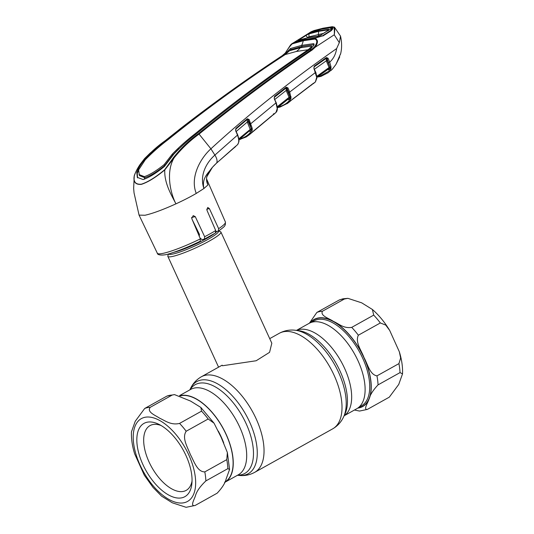 <?xml version="1.0" encoding="UTF-8"?>
<svg xmlns="http://www.w3.org/2000/svg" width="534" height="534" viewBox="0 0 534 534"><rect width="100%" height="100%" fill="white"/><g stroke="black" fill="none" stroke-linecap="round" stroke-linejoin="round"><path stroke-width="0.8" d="M296.503 330.379L309.119 323.344A48.888 24.771 60.8 0 1 358 360.75A48.888 24.771 60.8 0 1 356.745 408.737L344.136 415.772M224.594 482.449A48.888 24.771 -119.2 0 0 224.881 482.289A48.888 24.771 -119.2 0 0 226.136 434.302A48.888 24.771 -119.2 0 0 179.985 395.767M218.566 231.008L220.462 231.689A29.19 3.905 155.4 0 1 220.922 232.063A29.19 3.905 155.4 0 1 202.987 244.418A29.19 3.905 155.4 0 1 172.409 256.467A29.19 3.905 155.4 0 1 167.843 256.36A29.19 3.905 155.4 0 1 167.87 255.773L168.59 253.89M222.444 365.763L256.173 360.75L269.563 352.333L271.819 343.222L220.922 232.063M199.142 233.772A29.19 3.905 155.4 0 1 198.394 234.152M195.457 227.23A29.19 3.905 155.4 0 1 195.851 227.063M174.411 437.192A41.959 21.253 60.8 0 1 191.886 483.59A41.959 21.253 60.8 0 1 154.459 482.863A41.959 21.253 60.8 0 1 136.918 437.279A41.959 21.253 60.8 0 1 158.805 424.29A41.959 21.253 60.8 0 1 174.411 437.192M192.04 481.054A37.093 18.79 60.8 0 1 186.172 490.379A37.093 18.79 60.8 0 1 159.279 478.17A37.093 18.79 60.8 0 1 150.034 425.591A37.093 18.79 60.8 0 1 161.048 425.498M150.234 407.309C146.53 412.061 155.407 415.298 159.726 418.249C165.059 420.605 171.08 425.505 179.571 423.402L201.545 411.147L200.857 407.442L190.538 401.054L174.451 394.586L172.208 395.047L150.234 407.309A54.728 27.728 60.8 0 0 144.701 408.47L167.008 396.048L174.451 394.586M195.164 505.451L217.144 493.189C222.197 487.816 225.208 483.043 226.169 478.871L229.58 469.453L227.871 468.638L205.89 480.9C200.05 486.461 196.545 491.48 195.391 495.966C194.122 499.744 189.91 506.846 195.164 505.451L186.092 507.3L172.308 502.801L161.608 496.166L153.084 487.482L144.307 475.207L134.668 453.88C132.238 446.024 131.177 438.654 131.484 431.772L135.229 421.273L144.701 408.47M180.358 395.914A48.647 24.644 60.8 0 1 212.632 413.122A48.647 24.644 60.8 0 1 224.767 482.082L224.761 482.082M204.802 471.889L226.776 459.634L227.371 452.538L221.136 437.266L214.047 423.188L208.167 418.983L186.192 431.238C181.6 438.034 187.768 447.465 190.318 454.461C193.889 460.862 197.179 471.996 204.802 471.889A54.728 27.728 60.8 0 1 205.89 480.9M309.406 323.19L316.856 312.443L339.337 299.941L342.995 298.8L347.901 298.339L344.37 299.02L322.389 311.282C320.113 315.914 329.238 318.418 333.396 321.368C338.743 323.651 343.469 328.704 351.726 327.375L373.707 315.12L372.392 309.473L361.705 302.845L347.901 298.339M358.347 335.212C354.956 342.407 361.578 350.651 363.994 357.58C367.632 363.854 369.695 374.608 376.957 375.863L398.938 363.607L400.64 357.994L399.332 351.759L389.693 330.433L385.735 325.079L380.328 322.957L358.347 335.212A54.728 27.728 -119.2 0 0 351.726 327.375M400.026 372.612L378.052 384.874C372.999 390.241 369.989 395.013 369.021 399.192C367.873 402.843 363.113 409.892 367.325 409.424L389.299 397.162L398.744 384.427L402.516 373.867L400.026 372.612A54.728 27.728 -119.2 0 0 398.938 363.607M354.442 410.025L359.549 411.053L367.325 409.424M207.346 183.396L207.986 184.911L203.901 188.529C201.578 177.815 208.4 173.109 212.432 167.282L216.537 163.124L233.164 148.639M199.97 237.957L202.012 239.626L204.409 239.119L204.656 236.716L195.284 216.657L193.221 215.609L191.726 218.453L200.397 238.865L200.19 241.255C189.85 246.267 180.452 250.146 171.995 252.876C163.371 256.207 157.203 255.219 157.316 253.203L139.067 215.122L145.028 215.249C152.677 213.513 162.983 209.715 175.94 203.848C183.589 200.33 190.364 196.859 196.258 193.428L203.901 188.529C199.309 175.119 206.625 162.356 214.888 155.08A10.947 5.133 47.7 0 1 216.537 163.124A0.728 0.347 -132.2 0 1 216.51 163.157L214.374 165.206A0.728 0.334 -135.5 0 0 214.388 165.186M216.003 231.589L218.333 231.095L218.646 228.679L209.395 208.6L207.739 207.466L206.925 210.169L215.709 230.548L215.396 232.991M322.823 28.289A0.728 0.621 -101.9 0 1 322.99 28.222L314.139 30.531A0.728 0.627 -107.4 0 0 314.012 30.585L322.823 28.289L332.068 26.773L334.451 27.154C334.891 27.995 334.845 30.518 334.311 34.73C334.478 30.398 334.224 27.795 333.556 26.927L332.488 27.588L332.742 27.848C333.009 28.649 332.415 29.65 330.96 30.852L323.471 35.631L316.775 37.62L315.22 38.628C318.191 39.803 318.191 42.667 315.22 47.219L312.29 49.902C273.748 76.055 236.008 104.117 199.062 134.094L210.903 148.806C199.896 158.818 189.924 177.675 196.258 193.428M314.032 43.975L313.511 43.668C314.266 43.821 314.279 44.502 313.571 45.704L309.687 49.589C271.105 75.654 233.371 103.716 196.479 133.774C188.482 139.868 180.926 146.656 173.81 154.159L164.425 166.461C156.115 173.256 149.006 177.622 143.105 179.558L137.305 177.381L136.777 172.295C138.306 168.417 140.702 164.472 143.966 160.454C151.062 152.964 158.725 146.149 166.955 140.008C204.562 109.797 243.557 81.468 283.948 55.022L282.272 55.656C241.909 82.216 202.893 110.558 165.226 140.702C155.768 147.344 147.371 155.294 140.035 164.532C137.158 168.804 135.229 172.682 134.248 176.16C133.333 181.981 135.716 184.657 141.403 184.19C147.898 182.087 155.668 177.268 164.692 169.732L164.779 169.932C164.105 183.209 171.728 195.631 175.94 203.848C169.692 191.753 166.067 170.88 174.184 157.75L164.779 169.932C155.694 177.448 147.885 182.254 141.363 184.357C135.656 184.837 133.253 182.187 134.161 176.394L134.475 175.192M198.441 133.694L199.062 134.094C189.95 140.636 181.653 148.525 174.184 157.75L173.55 157.47C180.966 148.218 189.263 140.295 198.441 133.694C235.401 103.703 273.141 75.621 311.662 49.455L314.473 46.879C317.376 42.76 317.53 40.15 314.926 39.055L303.245 40.744L292.191 43.855C290.089 45.957 287.793 49.015 285.316 53.026L282.272 55.656A0.728 0.347 56.6 0 0 282.239 55.676L285.263 53.06L290.609 44.903L291.878 43.715L303.526 40.31L315.22 38.628L314.926 39.055M164.692 169.732L173.55 157.47M134.248 176.16L133.647 188.382L134.047 192.907L139.067 215.122M283.948 55.022L290.456 48.534L301.663 45.37A18.243 15.539 78.1 0 0 303.245 40.744A0.728 0.621 78.1 0 1 303.526 40.31M296.303 51.484A18.243 15.539 78.1 0 0 300.195 47.773L311.522 46.111L311.502 46.625L308.191 49.715L296.303 51.484L285.229 54.561C244.819 80.928 205.83 109.236 168.277 139.501C160.087 145.682 152.404 152.45 145.241 159.813L138.58 169.959L139.441 175.579L144.821 177.735L144.16 179.284M137.578 177.875L137.271 173.323L138.54 170.346M138.98 174.511L144.34 176.647C149.834 174.818 156.455 170.787 164.205 164.545L164.672 165.58C156.969 171.835 150.348 175.886 144.821 177.735L144.34 176.647M308.191 49.715C269.583 75.701 231.863 103.743 195.023 133.854C187.067 139.988 179.497 146.73 172.308 154.099L164.205 164.545M178.97 148.619L172.749 155.034L164.672 165.58M311.502 46.625L311.949 47.539L311.122 48.474M300.195 47.773L289.461 50.77L285.229 54.561M311.949 47.539L311.522 46.111M313.972 44.709L302.124 46.411L301.663 45.37L313.511 43.668L313.972 44.709M289.515 50.75L290.917 49.575L302.124 46.411A19.217 16.367 78.1 0 1 301.476 47.513M309.687 49.589L311.662 49.455A0.728 0.38 -124.1 0 1 312.29 49.902M285.39 53.513L285.316 53.026L285.39 53.513M290.142 45.677L291.878 43.715L294.327 42.273M314.012 30.585L311.516 31.579L310.267 32.788M311.516 31.579L312.15 31.86L311.516 31.579L309.466 32.761L321.441 29.136L331.701 27.528L332.488 27.588L332.088 28.182M316.775 37.62L304.754 39.529L294.08 42.406L292.191 43.855M294.821 42.4L294.267 42.246M306.716 34.87L307.758 33.996M309.126 33.455L307.918 34.403M294.828 42.253L295.502 42.293M315.193 37.954L315.828 38.001M334.451 27.154L340.532 36.145L339.317 42.66L336.64 48.561C289.475 81.669 247.562 115.084 210.903 148.806L214.888 155.08L237.47 135.109L235.594 130.343L235.901 128.4L247.282 118.748L249.131 119.523L252.195 128.22L252.255 130.089L251.174 132.986L249.331 134.742L271.666 116.092M314.473 46.879L315.22 47.219L334.311 34.73M334.304 34.924L339.317 42.66M323.03 35.958L323.471 35.631L323.03 35.958M330.499 31.186L330.96 30.852L330.499 31.186M332.268 28.429L332.742 27.848M331.387 28.115L331.701 27.528M311.355 32.34L311.636 31.766M332.068 26.773A0.728 0.614 -96.8 0 1 332.288 26.7L322.99 28.222A0.728 0.621 -101.9 0 1 323.177 28.215M317.783 76.529L320.253 76.008L328.79 71.242L330.005 68.305L329.985 67.191L327.155 58.7L327.242 60.475L329.899 66.823A0.728 0.427 174.4 0 0 330.973 66.763L330.993 68.659L329.745 71.543A0.728 0.627 -132.1 0 1 328.737 71.296L328.804 71.262M330.846 70.621L332.715 68.819M339.737 56.884L335.939 64.447L332.348 69.18L335.953 64.414L340.679 53.56M336.64 48.561C335.779 54.254 333.47 58.787 329.705 62.138L330.973 66.763M330.993 68.659A0.728 0.521 -174.1 0 1 329.912 68.599L328.851 69.72L327.836 69.487L329.084 68.152L316.742 77.016M329.798 71.489A0.728 0.627 -133.6 0 1 328.79 71.242M316.682 77.39A0.728 0.427 -2.9 0 0 316.889 77.076L315.788 72.244L289.708 92.042L291.03 98.049L289.869 101.353L315.38 81.949L316.682 77.39L313.858 68.118L314.246 66.149L326.361 57.552L328.056 58.213L329.705 62.138L328.744 62.485M327.242 60.475L326.281 60.823L326.401 58.139L314.292 66.73L313.992 67.858M328.116 58.353L327.135 58.613A0.728 0.621 38.3 0 0 326.174 58.433L314.292 66.73A0.728 0.38 54.2 0 0 314.246 66.149M316.782 76.369L329.091 67.531L326.281 60.823L314.125 69.453M331.007 68.239A0.728 0.527 178.5 0 1 330.005 68.305A0.728 0.621 40.8 0 0 329.084 68.152L329.091 67.531L329.985 67.191A0.728 0.414 -179.9 0 0 330.993 67.157M316.689 77.51L327.863 69.467A0.728 0.627 45.2 0 1 328.851 69.72M278.254 106.907L279.469 106.613C283.06 105.625 286.164 103.816 288.787 101.186L288.861 101.113A0.728 0.627 44.8 0 0 289.869 101.353L287.105 103.716M288.861 101.113L289.935 98.389A0.728 0.514 4.8 0 0 291.017 98.436M288.861 99.631L287.859 99.397A0.728 0.621 -137.4 0 1 288.861 99.631L290.015 98.109A0.728 0.521 -1.7 0 0 291.03 98.049M287.846 99.397L277.393 107.708L289.054 97.976A0.728 0.621 -141.9 0 1 290.015 98.109L289.982 96.994A0.728 0.414 -1.2 0 0 291.003 96.954M277.186 107.401L289.982 96.994L288.74 92.395L287.012 88.284L286.257 87.763L274.356 97.301L286.01 88.103A0.728 0.614 -144.3 0 1 287.012 88.284L288 87.983L287.025 88.344L287.132 90.112L289.902 96.674A0.728 0.421 -6 0 0 290.977 96.607L290.99 96.714M277.226 106.74L289.068 97.342L286.164 90.466L287.132 90.112M274.476 99.698L286.164 90.466L286.257 87.763A0.728 0.38 52.1 0 0 286.191 87.189L287.959 87.896M288 87.983L289.708 92.042L288.74 92.395M313.431 83.271A0.728 0.714 36 0 0 313.792 83.124L315.38 81.949A0.728 0.621 46.5 0 0 315.494 81.835M279.469 106.613A0.728 0.627 74.8 0 0 280.21 107L287.859 103.149L291.517 100.065A0.728 0.354 48.4 0 0 291.537 100.052L292.672 99.064A0.728 0.374 52 0 1 292.625 99.09M308.832 86.688L311.749 84.859L308.866 86.662M288.787 101.186A0.728 0.627 45.1 0 0 289.802 101.427M313.271 83.377A0.728 0.621 47.1 0 0 313.652 83.271M292.705 99.024A0.728 0.374 52 0 1 292.672 99.064L313.191 83.438M313.858 68.118L315.661 72.21M328.056 58.213L327.135 58.613L326.401 58.139A0.728 0.38 55.1 0 0 326.361 57.552M316.689 78.411A0.728 0.474 2.7 0 0 316.715 77.77M275.884 112.52A0.728 0.621 44.7 0 0 275.931 112.48L274.029 114.203L275.991 112.407L277.219 108.582L275.991 102.902L274.202 98.323L274.536 96.374A0.728 0.374 51.4 0 1 274.609 96.941L274.336 98.069M274.536 96.374L286.191 87.189M274.202 98.323L276.125 102.648M277.199 107.968A0.728 0.427 -2.8 0 0 277.393 107.661L276.245 102.682L250.88 123.621L249.919 123.981L248.156 119.856L247.369 119.309L235.995 128.954L235.734 130.089M247.282 118.748A0.728 0.367 49.9 0 1 247.369 119.309L235.995 128.954A0.728 0.367 49.5 0 0 235.901 128.4M249.104 119.476L248.156 119.856A0.728 0.614 34 0 0 247.122 119.676L247.315 122.032L235.901 131.731M249.131 119.523L248.163 119.883L248.283 121.672L247.315 122.032L250.272 129.635L238.658 139.554M248.283 121.672L251.113 128.3L249.919 123.981M239.759 138.96C243.731 137.899 247.135 135.89 249.979 132.933L251.24 129.749L251.113 128.3A0.728 0.414 -6.4 0 0 252.195 128.22M235.701 146.243L235.661 146.263A0.728 0.714 -117 0 0 235.868 146.129L237.59 144.634C239.152 142.598 239.112 139.421 237.47 135.109L237.603 134.855M212.405 167.316A0.728 0.34 -138.7 0 0 212.425 167.302A0.728 0.34 -138.7 0 0 212.432 167.282L206.798 176.774M214.348 165.226A0.728 0.334 -135.5 0 0 214.374 165.206L212.425 167.302C208.227 172.389 207.833 173.85 206.825 176.734C206.464 176.574 206.551 181.8 206.751 181.293L207.92 184.811C206.605 182.341 206.237 179.631 206.825 176.681M237.416 144.821A0.728 0.621 43.1 0 0 237.456 144.787L237.59 144.634A0.728 0.621 42.5 0 0 237.63 144.594C239.532 140.662 239.386 140.822 237.73 134.882L235.594 130.343M249.191 131.07L238.898 139.848L250.272 129.635A0.728 0.614 36.5 0 1 251.24 129.749A0.728 0.521 -2.3 0 0 252.262 129.675M238.711 138.873L251.2 128.627A0.728 0.407 -1.6 0 0 252.228 128.581M249.018 131.184L249.038 131.164A0.728 0.621 41.2 0 1 250.072 131.384L251.16 130.049A0.728 0.507 4.5 0 0 252.255 130.089M250.139 132.759A0.728 0.621 43.2 0 0 251.174 132.986L252.308 132.092A0.728 0.627 -135.4 0 1 252.275 132.125M250.072 131.384L249.064 131.15M249.979 132.933A0.728 0.621 43.7 0 0 251.007 133.153M274.109 113.875A0.728 0.728 128.1 0 0 274.349 113.742L275.991 112.407A0.728 0.621 44.3 0 0 276.098 112.3M252.335 132.058A0.728 0.627 -135.4 0 1 252.308 132.092L250.813 133.48M277.219 108.582A0.728 0.461 0.4 0 0 277.406 108.282L277.393 107.661M192.373 219.975L199.442 234.379L199.235 236.422M218.333 231.095L218.593 230.995C226.363 225.281 224.126 226.262 225.355 224.734L225.408 222.031L206.524 178.79M204.409 239.119L215.609 232.904M321.375 35.004L318.217 36.312L307.451 37.821L298.539 40.464L297.845 40.424L298.059 39.91L294.301 42.266L310.261 32.347L306.536 34.643L306.803 35.01L305.949 35.531L307.524 37.52L308.966 36.846L309.006 37.473M320.607 35.151L316.989 37.48L317.944 37.287M317.89 37.226L323.117 35.604M310.261 32.347L321.288 29.23L331.541 27.621L332.322 27.695L327.756 30.932M305.455 35.277L305.949 35.531L299.314 39.656L298.806 39.409L309.259 33.335L318.725 30.798L328.624 29.25L328.29 29.837L318.418 31.379L308.979 33.916L308.966 36.846L323.404 33.402M309.259 33.335L306.803 35.01M328.624 29.25L328.276 30.278M328.73 29.957L328.37 30.458M327.976 30.525L321.581 34.603M306.643 34.763L307.437 34.163M298.546 39.937L299.187 39.536M299.501 39.876L298.059 39.91L298.806 39.409M323.09 35.384L330.553 30.618L332.322 27.695M316.989 37.48L304.934 39.416L294.301 42.266M340.058 371.103A50.843 25.759 60.8 0 1 344.924 414.124L343.582 416.947A52.773 26.733 60.8 0 0 338.536 372.298A52.773 26.733 60.8 0 0 295.215 330.239L298.326 330.579A50.843 25.759 60.8 0 1 340.058 371.103M296.577 330.386A48.888 24.771 60.8 0 1 344.55 368.253A48.888 24.771 60.8 0 1 344.17 415.712M269.717 338.636L279.322 333.276A54.728 27.728 60.8 0 1 334.044 375.155A54.728 27.728 60.8 0 1 332.642 428.869C337.548 426.025 341.193 422.047 343.582 416.947M189.864 389.867L190.418 388.692C192.807 383.592 196.452 379.614 201.358 376.77A54.728 27.728 60.8 0 1 256.073 418.643A54.728 27.728 60.8 0 1 254.678 472.356L332.642 428.869M190.418 388.692A52.773 26.733 60.8 0 1 249.578 421.92A52.773 26.733 60.8 0 1 238.785 475.4C244.378 476.048 249.678 475.04 254.678 472.356M190.017 389.78A50.843 25.759 60.8 0 1 246.074 423.529A50.843 25.759 60.8 0 1 237.643 475.173M179.558 395.614L190.698 389.399A48.888 24.771 60.8 0 1 239.579 426.806A48.888 24.771 60.8 0 1 238.331 474.793L224.881 482.289M218.413 231.075A27.327 3.658 155.4 0 1 201.965 242.576A27.327 3.658 155.4 0 1 173.043 254.01A27.327 3.658 155.4 0 1 168.744 253.844M216.917 231.396A26.753 3.584 155.4 0 1 215.97 232.357M214.294 233.705A26.753 3.584 155.4 0 1 173.417 252.415M196.278 229.166A27.327 3.658 155.4 0 1 196.786 228.959M196.846 230.494A26.753 3.584 155.4 0 1 197.42 230.261M153.165 485.84A47.433 24.03 60.8 0 1 135.336 425.578A47.433 24.03 60.8 0 1 175.713 434.215A47.433 24.03 60.8 0 1 193.542 494.471A47.433 24.03 60.8 0 1 153.165 485.84M179.571 423.402A54.728 27.728 60.8 0 1 182.942 427.173A54.728 27.728 60.8 0 1 186.192 431.238M218.259 431.031A48.647 24.644 60.8 0 1 223.733 442.966M226.776 459.634A54.728 27.728 60.8 0 1 227.871 468.638M201.545 411.147A54.728 27.728 60.8 0 1 208.167 418.983M166.675 396.215A54.728 27.728 60.8 0 1 172.208 395.047M344.37 299.02A54.728 27.728 -119.2 0 0 341.493 299.36A54.728 27.728 -119.2 0 0 338.836 300.188M358.788 407.329L361.391 405.873A48.647 24.644 -119.2 0 0 360.997 354.723A48.647 24.644 -119.2 0 0 317.623 319.552A48.647 24.644 -119.2 0 0 313.999 320.901L311.389 322.356M310.641 322.623A49.622 25.138 60.8 0 1 317.957 318.271A49.622 25.138 60.8 0 1 363.868 357.606A49.622 25.138 60.8 0 1 358.895 407.689A49.622 25.138 60.8 0 1 358.16 407.822M322.389 311.282A54.728 27.728 -119.2 0 0 319.512 311.622A54.728 27.728 -119.2 0 0 316.856 312.443M357.76 408.116A49.862 25.258 -119.2 0 0 369.021 399.192A49.862 25.258 -119.2 0 0 363.994 357.58A49.862 25.258 -119.2 0 0 333.396 321.368A49.862 25.258 -119.2 0 0 317.857 318.05A49.862 25.258 -119.2 0 0 310.181 322.816M380.328 322.957A54.728 27.728 -119.2 0 0 373.707 315.12M378.052 384.874A54.728 27.728 -119.2 0 0 376.957 375.863M218.646 228.679A37.447 5.013 -24.6 0 0 225.408 222.031M157.316 253.203A37.447 5.013 -24.6 0 0 163.164 253.33A37.447 5.013 -24.6 0 0 200.397 238.865M204.656 236.716A37.447 5.013 -24.6 0 0 215.709 230.548M167.149 140.422L166.955 140.008M172.749 155.034L172.308 154.099M195.397 134.655L195.023 133.854M308.238 49.689L308.552 50.356M290.917 49.575L290.456 48.534M288.347 51.838L288 51.097M144.24 161.041L143.966 160.454M137.271 173.323L136.777 172.295M140.035 164.532L140.088 164.946L140.035 164.532M304.754 39.529L305.401 39.576M334.578 27.287L332.288 26.7M165.226 140.702L165.186 141.243L165.226 140.702M318.685 76.823A0.728 0.621 -98.3 0 1 318.431 76.929L318.431 76.929A0.728 0.621 -98.3 0 1 317.863 76.662M319.946 76.602A0.728 0.621 -101.9 0 1 319.733 76.702L319.733 76.702A0.728 0.621 -101.9 0 1 319.038 76.302M321.174 76.295A0.728 0.627 -105.6 0 1 320.987 76.389L320.987 76.389A0.728 0.627 -105.6 0 1 320.253 76.008M278.294 106.987A0.728 0.621 78.1 0 0 278.948 107.301L280.21 107M277.66 107.541L277.6 107.548A0.728 0.621 81.3 0 0 277.66 107.541L278.948 107.301M216.477 163.184A0.728 0.347 -132.2 0 0 216.51 163.157L235.32 146.55M239.119 139.654A0.728 0.621 78.1 0 0 239.232 139.648L246.201 136.971L249.331 134.742M239.813 139.054A0.728 0.627 75.1 0 0 240.494 139.347M191.586 217.438L195.284 216.657M206.711 209.168L209.395 208.6M318.725 30.798L318.364 34.316A3.651 3.111 78.2 0 0 318.658 35.952M308.105 37.874L307.451 37.821L308.105 37.874M279.322 333.276C284.322 330.599 289.622 329.585 295.215 330.239M201.358 376.77L222.171 365.163M237.496 475.26L238.785 475.4M167.843 256.36L218.573 367.165M227.371 452.538L229.58 469.453M200.857 407.442L214.047 423.188M372.392 309.473C378.893 315.147 384.66 322.129 389.693 330.433M399.332 351.759C401.762 359.616 402.823 366.985 402.516 373.867M282.239 55.676C247.229 78.758 213.139 103.195 179.965 128.974L150.067 153.171L144.627 158.545L139.995 164.579L136.437 170.613C133.507 176.774 134.435 175.853 134.174 176.3M307.704 34.022L306.696 34.843M299.307 39.649L298.693 40.03M294.948 42.193L304.927 39.463L315.42 37.874M310.541 32.093L314.139 30.531M317.99 37.26L323.137 35.591L330.613 30.818L332.281 28.703M134.167 176.313L133.994 177.682M317.303 77.07L320.987 76.389L328.704 72.424M340.498 54.314C341.96 48.741 341.974 42.687 340.532 36.145M291.117 100.432L289.355 101.974M327.989 69.393L316.689 77.517M313.278 83.718L315.434 81.909L316.889 78.104M231.789 149.627L234.212 147.778M235.681 146.496L234.199 147.785M274.029 114.209L270.044 117.173M273.441 113.775L274.142 113.862L252.909 131.518M276.038 112.367C276.892 111.593 277.346 110.231 277.406 108.282M321.481 34.637L328.537 30.064M317.783 36.178L320.58 35.144M297.972 40.364L307.624 37.754L317.823 36.178"/></g></svg>
